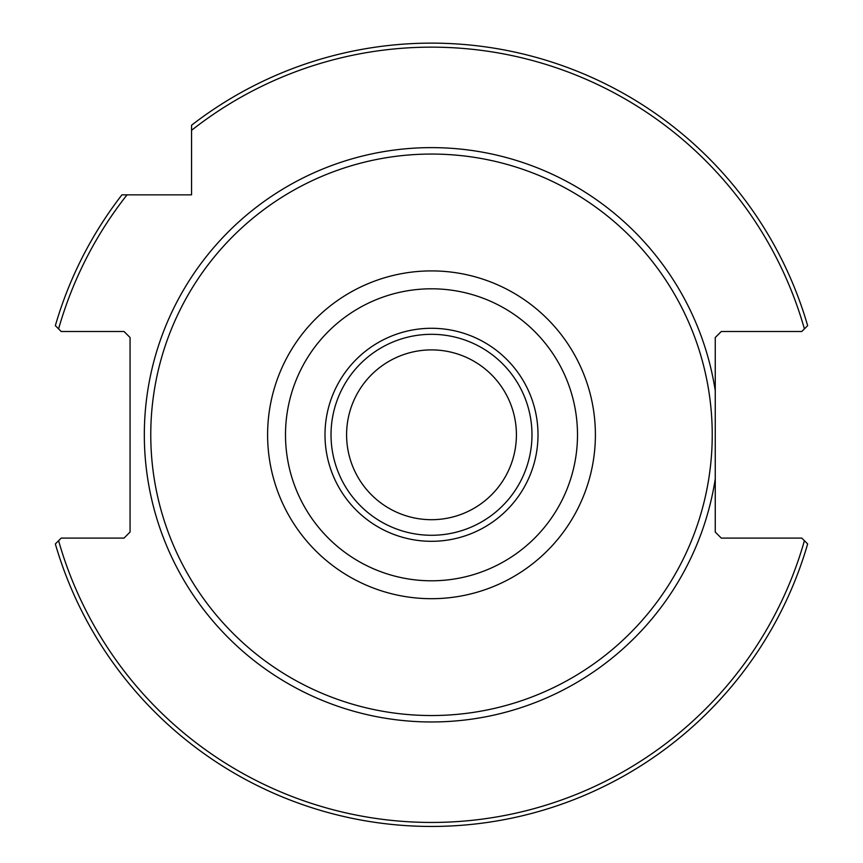 <?xml version="1.0" encoding="UTF-8"?>
<svg xmlns="http://www.w3.org/2000/svg" width="863" height="863" viewBox="0 0 863 863"><rect width="100%" height="100%" fill="white"/><g stroke="black" fill="none" stroke-linecap="round" stroke-linejoin="round"><path stroke-width="1.29" d="M516.408 434.801A84.908 84.908 0 0 0 431.5 349.893A84.908 84.908 0 0 0 346.592 434.801A84.908 84.908 0 0 0 431.5 519.699A84.908 84.908 0 0 0 516.408 434.801M331.025 434.801A100.475 100.475 0 0 1 431.5 334.315A100.475 100.475 0 0 1 531.975 434.801A100.475 100.475 0 0 1 431.5 535.276A100.475 100.475 0 0 1 331.025 434.801M150.766 434.801A280.734 280.734 0 0 0 431.5 715.535A280.734 280.734 0 0 0 712.234 434.801A280.734 280.734 0 0 0 431.5 154.056A280.734 280.734 0 0 0 150.766 434.801M715.254 434.801L715.254 337.53L721.285 331.5L801.792 331.5L804.402 328.889A387.649 387.649 0 0 0 191.554 130.335L191.554 194.855L127.034 194.855A387.649 387.649 0 0 0 58.598 328.889L61.208 331.5L124.035 331.5L130.065 337.53L130.065 532.061L124.035 538.091L61.208 538.091L58.598 540.702A387.649 387.649 0 0 0 804.402 540.702L801.792 538.091L721.285 538.091L715.254 532.061L715.254 434.801M538.005 434.801A106.505 106.505 0 0 0 431.5 328.285A106.505 106.505 0 0 0 324.995 434.801A106.505 106.505 0 0 0 431.5 541.306A106.505 106.505 0 0 0 538.005 434.801M804.402 540.702L807.649 543.949A391.673 391.673 0 0 1 55.351 543.949L58.598 540.702M191.554 130.335L191.554 125.232A391.673 391.673 0 0 1 807.649 325.642L804.402 328.889M58.598 328.889L55.351 325.642A391.673 391.673 0 0 1 121.931 194.855L127.034 194.855M267.606 434.801A163.894 163.894 0 0 0 431.5 598.695A163.894 163.894 0 0 0 595.394 434.801A163.894 163.894 0 0 0 431.5 270.906A163.894 163.894 0 0 0 267.606 434.801M285.502 434.801A145.998 145.998 0 0 0 431.5 580.799A145.998 145.998 0 0 0 577.498 434.801A145.998 145.998 0 0 0 431.5 288.803A145.998 145.998 0 0 0 285.502 434.801M715.254 390.637A287.174 287.174 0 0 0 409.353 148.479A287.174 287.174 0 0 0 144.326 434.801A287.174 287.174 0 0 0 409.353 721.112A287.174 287.174 0 0 0 715.254 478.965"/></g></svg>

